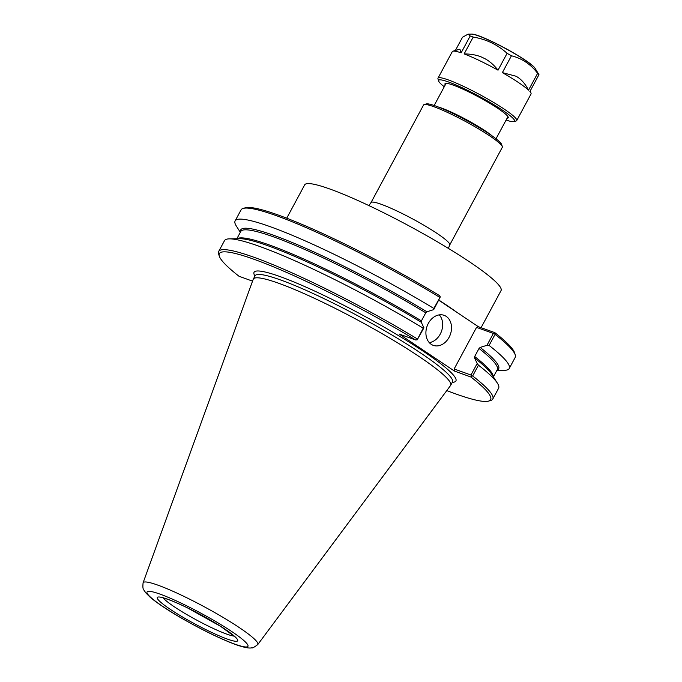 <?xml version="1.0" encoding="UTF-8"?>
<svg xmlns="http://www.w3.org/2000/svg" width="682" height="682" viewBox="0 0 682 682"><rect width="100%" height="100%" fill="white"/><g stroke="black" fill="none" stroke-linecap="round" stroke-linejoin="round"><path stroke-width="1.02" d="M371.008 202.588L423.573 104.977A44.705 5.354 28.3 0 1 424.161 104.559A44.705 5.354 28.3 0 1 450.461 113.826A44.705 5.354 28.3 0 1 489.582 135.786A44.705 5.354 28.3 0 1 502.31 146.639A44.705 5.354 28.3 0 1 502.284 147.363L449.728 244.974A44.705 5.354 -151.7 0 0 437.026 233.397A44.705 5.354 -151.7 0 0 381.298 204.319A44.705 5.354 -151.7 0 0 371.008 202.588L368.894 205.58M286.73 218.189L304.666 184.873A111.516 13.35 28.3 0 1 366.166 204.302A111.516 13.35 28.3 0 1 469.352 261.726A111.516 13.35 28.3 0 1 501.04 290.6L481.083 327.675M424.161 104.559L426.301 103.937A43.102 5.158 28.3 0 1 451.654 112.871A43.102 5.158 28.3 0 1 489.386 134.047A43.102 5.158 28.3 0 1 501.654 144.507L502.31 146.639M240.32 232.315L236.296 225.981A155.658 18.636 28.3 0 1 235.12 220.925L241.078 209.86A155.658 18.636 28.3 0 1 243.142 208.419L245.281 207.797A154.055 18.448 28.3 0 1 439.506 295.596L440.308 296.909L433.837 308.435L433.718 309.628L440.308 296.909M438.79 300.216L478.329 326.687L494.842 332.646A154.055 18.448 28.3 0 1 514.595 352.807L515.251 354.93A155.658 18.636 28.3 0 1 515.183 357.453L509.224 368.51A155.658 18.636 28.3 0 1 504.356 370.317L496.854 370.437M243.142 208.419A155.658 18.636 28.3 0 1 439.796 297.378M235.12 220.925A155.658 18.636 28.3 0 1 433.837 308.435M252.545 281.137L239.024 276.261A154.055 18.448 28.3 0 1 219.28 256.091A154.055 18.448 28.3 0 1 415.611 339.968L399.098 334.01L454.434 371.059L470.947 377.018A154.055 18.448 28.3 0 1 488.585 401.101A154.055 18.448 28.3 0 1 446.795 390.581M219.28 256.091L218.624 253.968A155.658 18.636 28.3 0 1 218.683 251.445L224.497 240.661A155.658 18.636 28.3 0 1 229.365 238.862A155.658 18.636 28.3 0 1 423.207 328.178L417.188 339.841L415.611 339.968M417.188 339.841L423.931 327.82L423.207 328.178M423.931 327.82L421.271 322.254L421.425 320.864L425.764 312.808L426.906 311.776L433.718 309.628M218.683 251.445A155.658 18.636 28.3 0 1 417.401 338.963M486.982 345.288L480.171 347.436L479.02 348.468L474.681 356.524L474.527 357.914L477.187 363.48L470.964 375.04L454.144 368.971L476.539 327.386L493.359 333.455L486.982 345.288L489.096 345.433L495.055 334.376L494.842 332.646M495.055 334.376A155.658 18.636 28.3 0 1 515.251 354.93M470.947 377.018L471.45 376.174L472.66 375.961L478.466 365.177L477.187 363.48M478.466 365.177A155.658 18.636 28.3 0 1 497.417 383.199A155.658 18.636 28.3 0 1 498.593 388.254L492.788 399.038A155.658 18.636 28.3 0 1 490.725 400.479L488.585 401.101M472.66 375.961A155.658 18.636 28.3 0 1 492.788 399.038M476.539 327.386L478.329 326.687M493.359 333.455L494.569 333.242M489.096 345.433A155.658 18.636 28.3 0 1 509.224 368.51M470.964 375.04L471.45 376.174M454.434 371.059L454.144 368.971M429.276 342.637A15.967 12.344 109.8 0 0 441.476 331.341A15.967 12.344 109.8 0 0 439.293 314.871M431.203 344.299A15.967 12.344 -70.2 0 1 427.665 324.751A15.967 12.344 -70.2 0 1 444.135 315.331A15.967 12.344 -70.2 0 1 446.224 316.388A15.967 12.344 -70.2 0 1 449.762 335.945A15.967 12.344 -70.2 0 1 433.292 345.365A15.967 12.344 -70.2 0 1 431.203 344.299M143.041 583.016A65.122 7.8 28.3 0 1 143.067 582.897A65.122 7.8 28.3 0 1 143.084 582.837A65.122 7.8 28.3 0 1 178.582 593.843A65.122 7.8 28.3 0 1 239.314 627.602A65.122 7.8 28.3 0 1 257.745 644.575A65.122 7.8 28.3 0 1 257.711 644.626A65.122 7.8 28.3 0 1 257.625 644.72M143.075 582.837L253.21 279.305A112.07 13.418 28.3 0 1 253.303 279.091A112.07 13.418 28.3 0 1 315.11 298.622A112.07 13.418 28.3 0 1 418.808 356.336A112.07 13.418 28.3 0 1 450.657 385.356A112.07 13.418 28.3 0 1 450.529 385.552L257.753 644.584M452.899 51.201L459.216 49.351A39.974 4.783 -151.7 0 1 459.941 49.257L461.134 52.829A44.705 5.354 28.3 0 0 452.899 51.201A44.705 5.354 28.3 0 0 452.302 51.61L437.997 78.183A44.705 5.354 28.3 0 1 462.652 85.975A44.705 5.354 28.3 0 1 504.015 108.992A44.705 5.354 28.3 0 1 516.717 120.569A44.705 5.354 28.3 0 1 516.121 120.978L513.989 121.601A43.102 5.158 28.3 0 1 506.112 120.058M485.209 58.831C489.795 61.363 494.075 65.148 498.031 70.178A44.705 5.354 28.3 0 0 464.144 53.912C470.785 53.963 476.539 54.995 481.407 57.007A39.974 4.783 -151.7 0 1 485.209 58.831M502.37 72.624A44.705 5.354 28.3 0 1 528.55 90.152C525.805 84.926 522.668 80.953 519.155 78.242A39.974 4.783 -151.7 0 0 516.214 76.273L502.37 72.624L511.44 55.779C521.918 58.371 530.647 64.21 537.629 73.306A44.705 5.354 28.3 0 1 538.959 74.662L529.888 91.516A44.705 5.354 28.3 0 1 531.039 93.272A44.705 5.354 28.3 0 1 531.022 93.997L516.717 120.569M538.959 74.662L535.182 68.49A37.092 4.442 28.3 0 0 524.918 60.093A37.092 4.442 28.3 0 0 471.305 34.1L468.074 34.151L470.205 35.976L461.134 52.829M464.144 53.912L473.214 37.067C486.257 39.241 497.553 44.662 507.101 53.332L498.031 70.178M455.388 50.468L462.507 37.246L468.074 34.151M537.629 73.306L528.55 90.152M507.101 53.332A44.705 5.354 28.3 0 1 511.44 55.779M470.205 35.976A44.705 5.354 28.3 0 1 473.214 37.067M444.263 86.75A43.102 5.158 28.3 0 1 438.637 81.03L437.98 78.907A44.705 5.354 28.3 0 1 437.997 78.183M445.252 84.909A35.924 4.297 28.3 0 1 445.457 83.409A35.924 4.297 28.3 0 1 466.582 90.851A35.924 4.297 28.3 0 1 498.022 108.498A35.924 4.297 28.3 0 1 508.243 117.219A35.924 4.297 28.3 0 1 507.101 118.216M438.637 81.03A43.102 5.158 28.3 0 1 460.316 86.878A43.102 5.158 28.3 0 1 502.31 110.041A43.102 5.158 28.3 0 1 513.989 121.601M438.321 107.006A35.123 4.203 28.3 0 1 485.379 130.935A35.123 4.203 28.3 0 1 492.472 136.17M229.365 238.862L239.655 238.691A146.477 17.536 28.3 0 1 421.271 322.254M254.94 276.04A114.627 13.725 28.3 0 1 361.494 314.555A114.627 13.725 28.3 0 1 452.294 382.304M474.527 357.914A146.477 17.536 28.3 0 1 491.901 374.512L497.417 383.199M480.171 347.436A146.477 17.536 28.3 0 1 497.076 370.028M438.858 300.089A111.516 13.35 28.3 0 1 446.13 304.854A111.516 13.35 28.3 0 1 456.923 312.356M240.55 231.897A146.477 17.536 28.3 0 1 426.906 311.776M236.867 238.734L240.763 231.496A145.675 17.442 28.3 0 1 425.764 312.808M237.183 238.734A145.675 17.442 28.3 0 1 421.425 320.864M253.303 279.091L255.111 275.741A112.07 13.418 28.3 0 1 316.908 295.272A112.07 13.418 28.3 0 1 420.615 352.986A112.07 13.418 28.3 0 1 452.464 382.005L452.558 381.801M474.681 356.524A145.675 17.442 28.3 0 1 493.222 376.592M479.02 348.468A145.675 17.442 28.3 0 1 497.297 369.627L493.393 376.865M234.114 636.101A41.824 5.004 28.3 0 1 226.484 634.021A41.824 5.004 28.3 0 1 174.345 606.818A41.824 5.004 28.3 0 1 163.177 597.901M224.702 628.966A45.643 5.465 28.3 0 1 227.166 639.017A45.643 5.465 28.3 0 1 170.27 609.324A45.643 5.465 28.3 0 1 167.806 599.273A45.643 5.465 28.3 0 1 224.702 628.966M231.658 631.472A57.305 6.863 28.3 0 1 234.753 644.098A57.305 6.863 28.3 0 1 163.322 606.818A57.305 6.863 28.3 0 1 160.227 594.192A57.305 6.863 28.3 0 1 231.658 631.472M474.953 34.748A36.291 4.348 28.3 0 1 524.543 59.735M449.728 244.974L448.398 248.393M496.027 138.787L507.954 116.631M434.178 105.488L446.105 83.323M161.14 597.27L165.402 598.54C170.918 600.296 178.352 603.442 187.703 608.003L220.678 626.383L235.759 637.448M257.702 644.618C254.164 647.303 252.135 648.377 251.615 647.857C250.175 648.122 247.08 648.556 235.802 644.626C220.09 638.736 201.812 629.801 180.952 617.824C167.15 609.793 156.86 602.905 150.074 597.159L145.581 592.667C143.493 588.83 142.453 590.305 143.075 582.897M450.657 385.356L452.464 382.005M530.281 90.791L531.039 93.272M471.305 34.1C479.685 33.179 531.287 60.945 535.182 68.49"/></g></svg>
